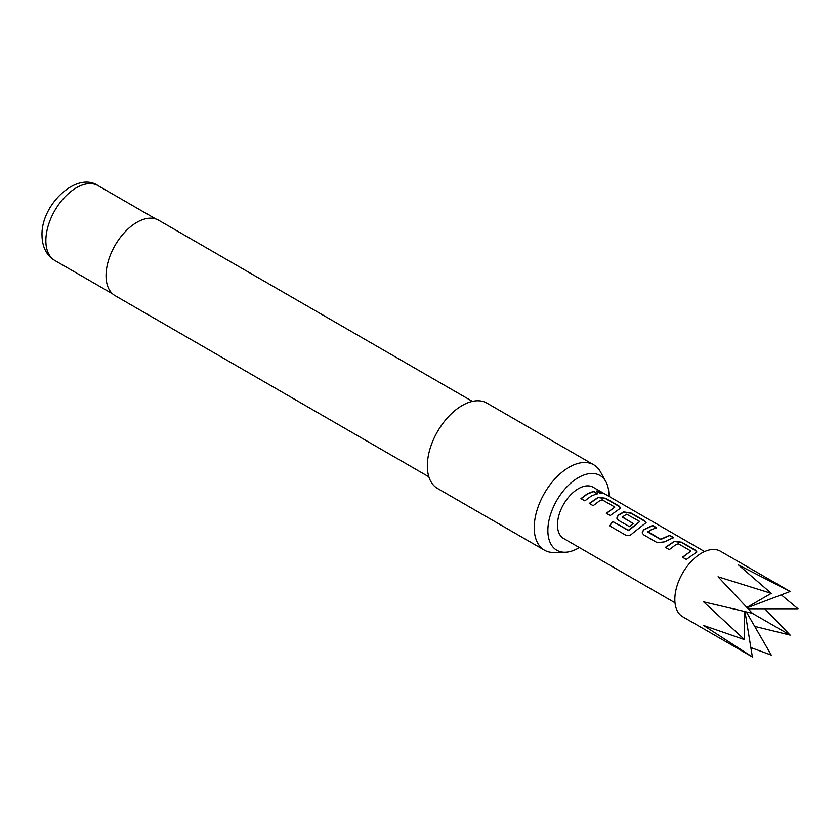 <?xml version="1.0" encoding="UTF-8"?>
<svg xmlns="http://www.w3.org/2000/svg" width="840" height="840" viewBox="0 0 840 840"><rect width="100%" height="100%" fill="white"/><g stroke="black" fill="none" stroke-linecap="round" stroke-linejoin="round"><path stroke-width="1.26" d="M601.661 492.513C603.466 493.994 602.07 493.878 597.481 492.156L596.452 490.98L602.805 493.447M596.452 491.159L602.595 493.542M665.469 547.586L674.394 541.517L681.566 542.482L695.226 550.368L696.78 552.09M682.521 557.424L690.952 551.04L678.321 543.753L675.623 544.845L669.301 549.623L665.406 547.375L674.425 541.233L681.629 542.188L695.289 550.074L696.832 551.933L686.353 559.461L682.448 557.214L690.952 551.04M642.212 532.896L643.619 529.998L652.544 525.735L656.439 527.982M648.008 531.636L660.629 539.259L669.659 535.28L673.565 537.537L664.534 541.842L657.332 542.714L643.671 534.828L642.18 532.791L643.587 529.746L652.606 525.431L656.513 527.688L650.255 530.197L648.039 532.214L660.66 539.5L669.585 535.573L673.491 537.831M616.833 518.249L618.24 515.351L623.637 512.221L630.808 513.188L644.469 521.073L646.034 522.795M609.577 525.882L612.885 521.661L628.824 530.471L639.775 521.493L626.63 514.174L622.199 517.072L633.297 523.478L629.486 526.638L618.293 520.181L616.801 518.144L618.208 515.099L623.669 511.938L630.872 512.883L644.543 520.779L646.086 522.638L632.583 533.316C630.43 535.5 628.183 536.13 625.832 535.206L609.43 525.745L612.78 521.482L628.226 530.397L639.775 521.493M622.199 516.736L633.328 523.73M589.344 503.632L598.259 497.564L605.43 498.53L619.091 506.425L620.655 508.137M606.385 513.481L614.817 507.087L602.196 499.8L599.498 500.892L593.176 505.669L589.271 503.423L598.29 497.28L605.504 498.236L619.164 506.132L620.707 507.99L610.218 515.519L606.323 513.261L614.817 507.087M581.007 498.824L587.265 494.109L593.481 491.62L597.366 493.878M790.167 591.486L720.457 551.24A37.8 21.819 120 0 0 701.558 553.109A37.8 21.819 120 0 0 676.861 586.415A37.8 21.819 120 0 0 682.658 616.697L752.377 656.953L703.584 625.464L744.545 639.65L703.584 601.839L752.377 613.305L718.053 576.786L771.278 593.355L738.507 564.984L790.178 591.486L747.212 607.782M746.351 611.919L771.278 655.085L750.855 647.577M675.003 602.795L563.598 538.472A29.579 17.073 -60 0 1 559.062 514.773A29.579 17.073 -60 0 1 578.382 488.702A29.579 17.073 -60 0 1 593.176 487.242L704.582 551.565M591.171 496.094L584.85 500.861L580.944 498.603L587.265 493.836L593.554 491.327L597.44 493.574L591.171 496.094M608.895 496.314A43.166 24.927 120 0 0 608.905 495.233A43.166 24.927 120 0 0 605.881 481.667A43.166 24.927 120 0 0 571.589 482.423A43.166 24.927 120 0 0 547.859 530.481A43.166 24.927 120 0 0 565.131 552.258A43.166 24.927 120 0 0 579.317 547.554M565.131 552.258L553.949 552.489A49.298 28.466 -60 0 1 544.446 550.179A49.298 28.466 -60 0 1 534.23 527.615A49.298 28.466 -60 0 1 555.755 478.002A49.298 28.466 -60 0 1 593.744 464.793A49.298 28.466 -60 0 1 600.485 471.881L605.881 481.667M472.406 401.383L158.603 220.216A43.544 25.137 120 0 0 125.045 231.882A43.544 25.137 120 0 0 106.04 275.709A43.544 25.137 120 0 0 115.059 295.638L428.862 476.816M593.744 464.793L486.832 403.074A49.298 28.466 120 0 0 448.844 416.283A49.298 28.466 120 0 0 427.329 465.895A49.298 28.466 120 0 0 437.535 488.46L544.446 550.179M781.295 594.856L798 608.79L748.157 608.79M764.841 608.79L790.178 635.135L754.698 626.367M744.545 639.65L744.545 611.499M752.377 656.953L745.006 611.604M790.178 635.135L752.377 613.305M771.278 593.355L746.897 607.436M54.8 260.474C46.494 255.413 42.231 247.034 42 235.326C40.992 204.771 76.734 170.972 98.017 185.619A43.218 24.948 120 0 0 64.712 197.19A43.218 24.948 120 0 0 45.854 240.691A43.218 24.948 120 0 0 54.8 260.474L112.55 293.811M98.017 185.619L155.768 218.957"/></g></svg>
